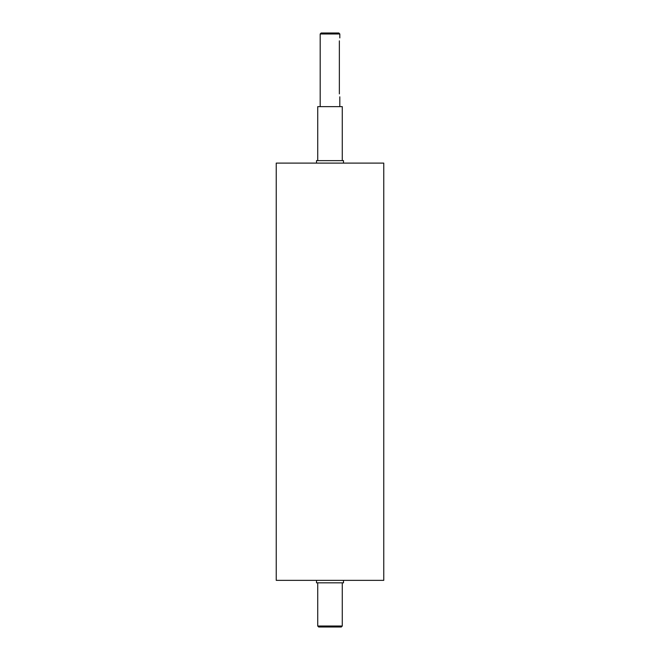<?xml version="1.0" encoding="UTF-8"?>
<svg xmlns="http://www.w3.org/2000/svg" width="660" height="660" viewBox="0 0 660 660"><rect width="100%" height="100%" fill="white"/><g stroke="black" fill="none" stroke-linecap="round" stroke-linejoin="round"><path stroke-width="0.99" d="M316.503 163.094L316.503 160.636L343.497 160.636L343.497 163.094M316.503 580.363L316.503 582.821L343.497 582.821L343.497 580.363M339.364 93.877C339.859 97.672 339.859 97.672 339.364 93.877L339.364 40.854C339.859 37.059 339.859 37.059 339.364 40.854M330 33.982L339.817 33.982L338.836 33L321.164 33L320.183 33.982L330 33.982M317.724 626.018L318.706 627L341.294 627L342.276 626.018L317.724 626.018L317.724 582.821M330 163.094L383.757 163.094L383.757 580.363L276.243 580.363L276.243 163.094L330 163.094M317.724 160.636L317.724 106.639L342.276 106.639L342.276 160.636M339.817 106.639L339.817 96.822M339.817 37.909L339.817 33.982M320.183 106.639L320.183 33.982M342.276 626.018L342.276 582.821"/></g></svg>

